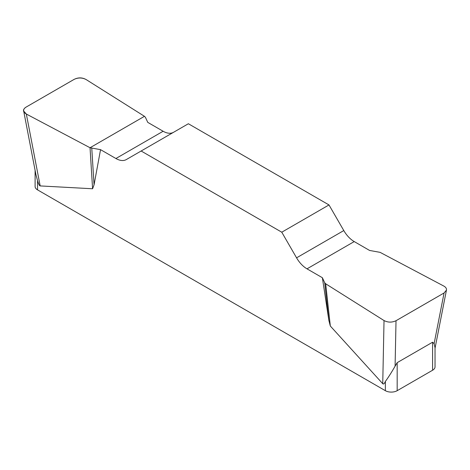 <?xml version="1.0" encoding="UTF-8"?>
<svg xmlns="http://www.w3.org/2000/svg" width="470" height="470" viewBox="0 0 470 470"><rect width="100%" height="100%" fill="white"/><g stroke="black" fill="none" stroke-linecap="round" stroke-linejoin="round"><path stroke-width="0.7" d="M369.59 250.451L354.227 241.58A20.868 12.05 60 0 1 343.793 230.564L328.994 204.938L188.364 123.745L141.141 151.005L281.771 232.204L296.57 257.83A20.868 12.05 -120 0 0 307.004 268.84L322.367 277.711L324.717 282.776L325.675 283.78L384.031 320.552C387.962 322.561 391.957 322.614 396.022 320.716L444.068 292.975L446.447 290.131C446.688 288.533 445.807 287.176 443.792 286.054L380.101 252.355L369.59 250.451M173.518 132.311A20.868 12.05 60 0 1 163.131 131.253L147.768 122.382L145.418 117.318L144.466 116.313L86.104 79.542C82.174 77.532 78.179 77.48 74.113 79.383L26.067 107.119C24.246 108.218 23.453 109.522 23.682 111.026L26.344 114.046L90.034 147.739L100.545 149.648L115.908 158.513A20.868 12.05 -120 0 0 126.348 159.547L141.141 151.005M435.032 347.541L435.032 366.835A8.348 4.817 180 0 1 432.588 370.243L397.173 390.688A8.348 4.817 180 0 1 385.365 390.688L385.365 381.458C384.343 383.731 383.467 384.472 382.739 383.696L330.322 326.021L328.865 320.411L322.367 277.711M100.545 149.648L94.053 184.845L92.59 188.764L40.173 185.92C39.445 185.856 38.569 184.099 37.547 180.645L37.547 189.874A8.348 4.817 180 0 1 35.103 186.467L35.103 170.363M385.365 390.688L37.547 189.874M385.365 381.458C388.261 377.528 391.504 372.434 395.088 366.189L397.173 362.658L432.588 342.213L434.11 343.658L435.026 347.647M36.008 174.911L37.547 180.645M328.994 204.938L281.771 232.204M91.773 148.291L94.053 184.845M90.034 147.739L92.59 188.764M324.717 282.776L328.865 320.411M325.675 283.78L330.322 326.021M26.373 114.057C22.631 111.784 22.542 109.463 26.108 107.095L74.072 79.406C78.167 77.344 82.185 77.397 86.127 79.559L144.466 116.313L90.034 147.739L26.373 114.057M397.173 362.658L397.173 390.688M432.588 370.243L432.588 342.213M296.57 257.83L343.793 230.564M354.227 241.58L307.004 268.84M115.908 158.513L163.131 131.253M26.344 114.046L40.173 185.92M382.739 383.696L384.031 320.552M434.11 343.658L444.068 292.975M396.022 320.716L395.088 366.189M23.747 111.349L35.961 174.817M446.388 290.442L435.032 348.217"/></g></svg>
